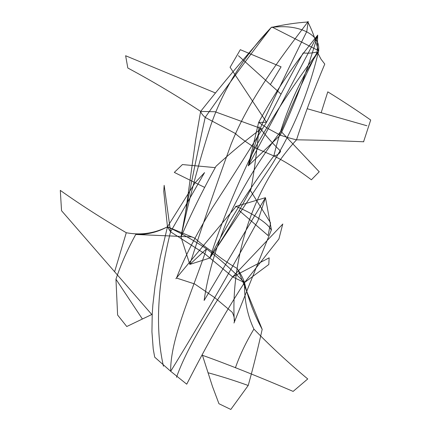 <?xml version="1.0" encoding="UTF-8"?>
<svg xmlns="http://www.w3.org/2000/svg" width="431" height="431" viewBox="0 0 431 431"><rect width="100%" height="100%" fill="white"/><g stroke="black" fill="none" stroke-linecap="round" stroke-linejoin="round"><path stroke-width="0.65" d="M308.057 21.679C279.627 59.058 248.66 99.857 231.011 144.433C215.322 187.625 201.595 227.616 189.834 264.408L206.53 248.876C219.368 258.708 232.029 269.935 244.517 282.569C248.218 298.845 254.107 314.436 262.183 329.343C257.695 349.552 253.04 368.263 248.208 385.486C234.211 380.465 220.796 376.215 207.968 372.734M202.258 354.74L212.515 386.596L218.959 403.734L230.817 409.45L248.208 385.486M257.916 220.764C229.658 272.581 200.582 322.76 170.692 371.296L154.697 357.159L153.215 348.965L151.938 331.827L152.224 314.016L152.86 304.884L155.031 286.179L160.284 257.065L167.46 226.808C180.756 233.004 193.783 240.363 206.541 248.886C191.391 293.673 170.1 339.655 170.692 371.296L186.725 384.183C198.583 361.264 217.946 323.6 244.517 282.569C244.21 299.653 247.34 315.163 253.907 329.095C270.485 346.222 288.425 362.843 307.734 378.957L293.134 391.402C257.075 375.999 226.679 363.909 201.956 355.128M307.675 21.679C312.286 30.477 315.891 40.433 318.493 51.537C297.627 83.393 282.747 118.196 273.863 155.936C277.327 155.295 279.579 153.716 280.624 151.189C272.5 143.324 265.701 135.663 260.222 128.201C274.913 96.668 290.429 64.434 306.78 31.501L308.203 21.55M261.741 128.287C245.595 140.431 230.353 153.086 216.023 166.258C203.093 189.5 191.418 213.092 180.998 237.045L189.834 264.408L209.94 257.997C226.124 225.257 247.432 191.24 273.863 155.936C285.581 161.727 298.08 169.685 311.371 179.792M308.278 21.97C296.426 22.724 284.077 24.562 271.228 27.476C248.789 56.531 226.776 86.507 205.194 117.404C195.652 160.801 187.587 200.684 180.998 237.045L185.696 211.508L195.69 139.687L200.641 111.403C201.255 113.348 202.775 115.352 205.194 117.404L236.016 133.847M318.514 51.445C308.618 92.983 292.913 130.965 271.406 165.396L209.94 257.997C220.823 223.91 235.876 187.205 255.087 147.881C274.391 113.865 295.526 81.745 318.493 51.537C319.84 43.084 315.821 36.479 306.436 31.716C296.776 27.051 285.042 25.639 271.228 27.476C246.058 55.836 222.531 83.813 200.641 111.403L215.037 111.748L260.222 128.201L248.245 165.887C270.975 123.702 294.12 80.101 317.685 35.094L317.205 51.93L321.02 59.187L324.775 64.079C313.601 90.58 304.184 115.826 296.533 139.816C317.679 140.118 340.086 140.77 363.764 141.777M230.019 67.144L266.525 122.253C248.224 151.884 230.181 180.373 212.386 207.726C195.906 235.04 183.951 258.481 176.521 278.049L194.731 283.986L214.843 297.724L232.234 312.292C233.947 315.632 234.669 318.902 234.394 322.108C230.682 268.281 248.218 192.194 296.533 139.816C292.019 138.809 286.604 137.252 280.29 135.151C295.068 103.321 307.551 69.984 317.744 35.127C294.583 63.287 274.886 92.379 258.659 122.409L248.245 165.887L280.29 135.151L267.985 128.557L258.659 122.409L266.525 122.253C277.402 100.795 289.627 77.693 303.192 52.938C307.982 53.466 312.653 53.126 317.216 51.925C303.645 79.045 291.792 105.126 281.658 130.167M233.968 323.013L271.422 229.836L265.464 197.678L236.204 206.336L175.843 278.695M235.568 206.298C244.14 209.719 251.742 213.674 258.379 218.167C265.324 222.687 269.634 226.684 271.315 230.159M363.581 141.767L370.703 120.012C356.087 109.83 341.783 100.439 327.781 91.846L321.133 112.793M239.334 210.646L268.087 235.552M270.587 222.983L250.33 190.421M268.114 235.558L270.539 222.908M142.375 318.983L115.955 279.229C120.895 264.365 127.49 249.447 135.743 234.464C146.809 234.814 157.38 232.261 167.46 226.808L194.78 238.149C200.415 243.299 207.106 248.358 214.859 253.315C221.114 258.422 228.516 263.465 237.066 268.448C240.525 273.362 243.009 278.065 244.517 282.569L232.648 276.896L282.828 224.007M114.673 271.53L126.288 232.724C140.495 235.418 154.217 233.446 167.46 226.808L170.568 231.83L204.773 253.74L232.648 276.896L269.181 257.824M176.511 377.297C184.727 353.743 203.437 320.276 232.648 276.896M318.848 50.853L271.956 27.013M281.039 131.385L319.263 171.818M319.204 171.791L311.371 179.802M235.401 367.81C239.873 355.047 246.042 342.144 253.907 329.095M307.271 108.747L366.905 125.75M262.183 329.343L238.014 269.919M269.149 257.835L268.799 264.505L244.517 282.569L278.776 239.124M282.747 224.05L278.905 238.984M152.235 314.296L126.768 326.526L117.609 315.029L115.955 279.229M273.863 155.936L255.087 147.881C246.311 142.284 239.55 137.354 234.798 133.104M230.111 67.279L240.32 49.684L281.077 66.832L270.318 84.632M151.863 314.603L61.541 210.705L60.297 190.383C80.522 204.725 102.513 218.84 126.288 232.724M209.94 257.997C224.481 236.177 238.192 213.135 251.074 188.88C254.721 168.133 257.382 147.407 259.058 126.698M204.477 187.323L174.339 172.422M182.351 164.55L215.107 167.627M174.323 172.4L182.426 164.561M163.446 366.248C155.004 328.675 157.374 283.873 170.568 231.83L204.553 172.599M200.641 111.403C177.238 95.968 152.978 81.513 127.867 68.033M215.473 92.977L125.593 55.734M125.636 55.766L127.824 68.012M180.998 237.045C188.525 201.255 198.201 164.75 210.032 127.538C222.477 90.521 242.895 57.14 271.293 27.412M280.98 94.103L238.456 55.728M135.743 234.464L192 236.915M164.157 185.362L163.764 191.429L167.46 226.808L194.974 182.927M204.526 172.669L195.06 182.776M170.568 231.83L164.146 185.325M204.132 300.455C207.629 275.307 215.705 247.663 228.36 217.52C242.61 187.194 260.367 158.08 281.626 130.178M204.17 300.407L265.464 197.678L257.9 220.78"/></g></svg>
